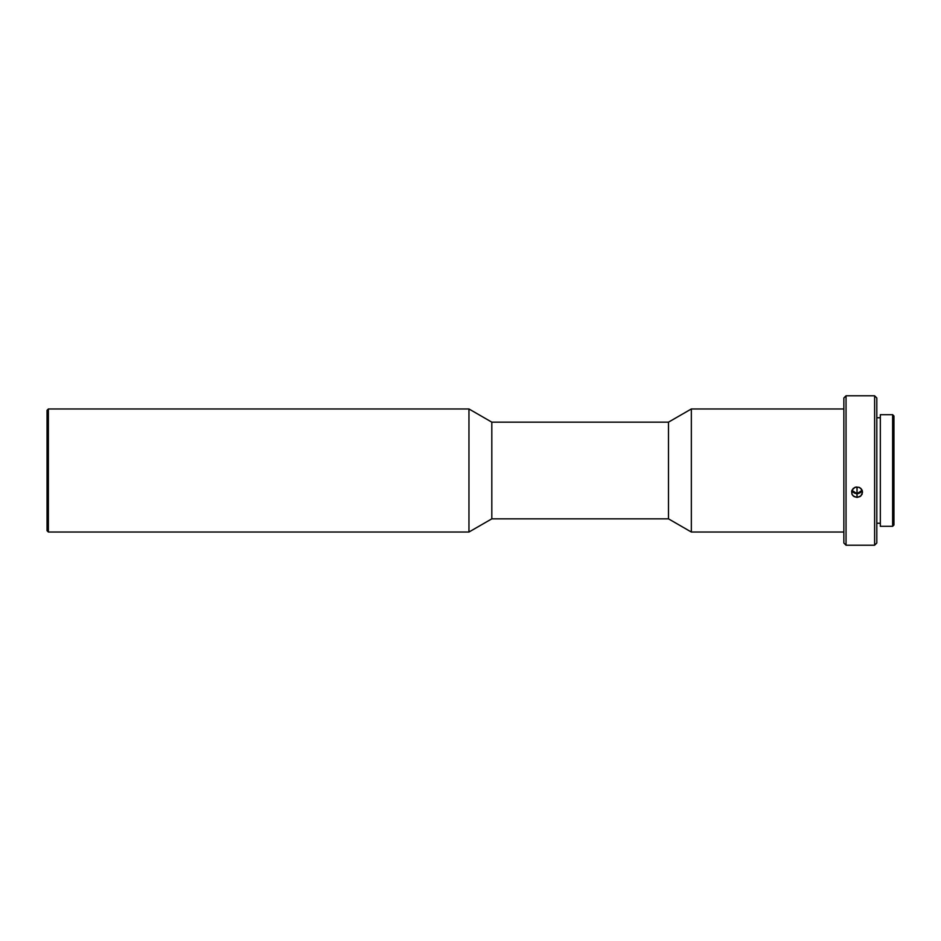 <?xml version="1.0" encoding="UTF-8"?>
<svg xmlns="http://www.w3.org/2000/svg" width="941" height="941" viewBox="0 0 941 941"><rect width="100%" height="100%" fill="white"/><g stroke="black" fill="none" stroke-linecap="round" stroke-linejoin="round"><path stroke-width="1.41" d="M862.521 492.225L860.921 495.919L857.028 497.424L857.028 487.438L857.028 493.649L851.911 490.308A5.493 5.258 180 0 0 857.028 493.649L857.028 497.424L853.146 495.919L851.958 494.237L851.958 490.214L854.934 487.332L859.133 487.32L861.603 489.296L862.415 491.202L862.109 494.237L860.086 496.554L857.028 497.424L853.981 496.566L851.958 494.237L851.64 491.202L853.146 488.485L855.957 487.026L859.133 487.32L860.909 488.485L862.521 492.237M892.633 526.313L893.95 524.996L893.95 416.004L892.633 414.687L892.633 526.313L892.633 414.687L880.329 414.687L880.329 526.313L892.633 526.313L880.329 526.313L880.329 414.687L892.633 414.687L893.95 416.004L893.95 524.996L892.633 526.313M48.367 408.97L47.05 410.288L47.05 530.712L48.367 532.03L48.367 408.97L48.367 532.03L468.959 532.03L491.814 518.844L668.486 518.844L691.341 532.03L843.854 532.03L691.341 532.03L691.341 408.97L691.341 532.03L668.486 518.844L668.486 422.156L668.486 518.844L491.814 518.844L491.814 422.156L491.814 518.844L468.959 532.03L468.959 408.97L468.959 532.03L48.367 532.03L47.05 530.712L47.05 410.288L48.367 408.97L468.959 408.97L48.367 408.97M874.612 545.215L876.812 543.016L876.812 397.984L874.612 395.785L874.612 545.215L874.612 395.785L846.041 395.785L843.854 397.984L843.854 543.016L846.041 545.215L846.041 395.785L846.041 545.215L874.612 545.215L846.041 545.215L843.854 543.016L843.854 397.984L846.041 395.785L874.612 395.785L876.812 397.984L876.812 543.016L874.612 545.215M876.812 523.243L880.329 523.243L876.812 523.243M880.329 417.757L876.812 417.757L880.329 417.757M843.854 408.97L691.341 408.97L668.486 422.156L491.814 422.156L468.959 408.97L491.814 422.156L668.486 422.156L691.341 408.97L843.854 408.97M857.028 493.649A5.493 5.258 180 0 0 862.144 490.308L857.028 493.649"/></g></svg>
